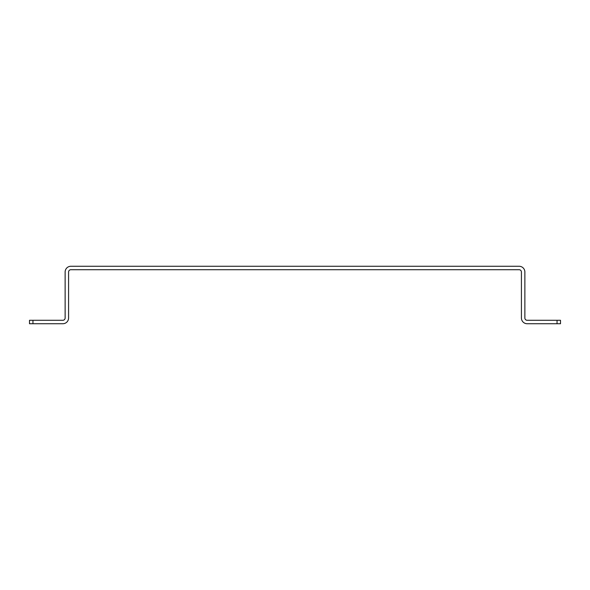 <?xml version="1.0" encoding="UTF-8"?>
<svg xmlns="http://www.w3.org/2000/svg" width="590" height="590" viewBox="0 0 590 590"><rect width="100%" height="100%" fill="white"/><g stroke="black" fill="none" stroke-linecap="round" stroke-linejoin="round"><path stroke-width="0.89" d="M557.049 320.289L560.5 320.289L560.5 323.733L527.172 323.733A5.745 5.745 0 0 1 521.42 317.988L521.42 272.012A2.301 2.301 0 0 0 519.126 269.711L70.874 269.711A2.301 2.301 0 0 0 68.58 272.012L68.58 317.988A5.745 5.745 0 0 1 62.828 323.733L29.5 323.733L29.5 320.289L62.828 320.289A2.301 2.301 0 0 0 65.129 317.988L65.129 272.012A5.745 5.745 0 0 1 70.874 266.267L519.126 266.267A5.745 5.745 0 0 1 524.871 272.012L524.871 317.988A2.301 2.301 0 0 0 527.172 320.289L557.049 320.289L557.049 323.733M32.952 323.733L32.952 320.289"/></g></svg>
